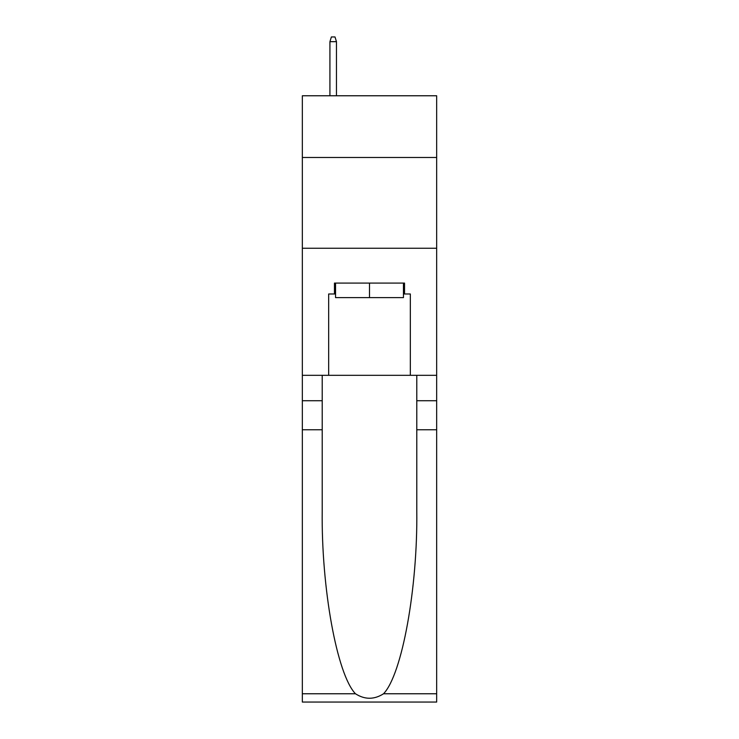 <?xml version="1.0" encoding="UTF-8"?>
<svg xmlns="http://www.w3.org/2000/svg" width="739" height="739" viewBox="0 0 739 739"><rect width="100%" height="100%" fill="white"/><g stroke="black" fill="none" stroke-linecap="round" stroke-linejoin="round"><path stroke-width="1.11" d="M436.666 157.481L436.666 95.765L302.334 95.765L302.334 157.481L436.666 157.481L436.666 375.31L410.339 375.31L410.339 293.983L404.538 293.983L404.538 283.092L334.462 283.092L334.462 293.983L335.552 293.983M302.334 429.765L322.213 429.765L322.213 510.714C321.243 588.087 336.947 674.522 355.459 693.764C364.807 699.741 374.174 699.741 383.541 693.764L436.666 693.764L436.666 702.05L302.334 702.05L302.334 157.481M403.448 283.092L403.448 297.614L335.552 297.614L335.552 283.092M369.5 283.092L369.5 297.614M383.541 693.764C402.053 674.522 417.757 588.087 416.787 510.714L416.787 375.31M416.787 429.765L436.666 429.765L436.666 375.31M322.213 375.31L322.213 429.765M436.666 693.764L436.666 429.765M302.334 375.31L328.661 375.31L328.661 293.983L334.462 293.983M302.334 248.239L436.666 248.239M328.661 375.31L410.339 375.31M403.448 293.983L404.538 293.983M336.467 95.765L336.467 41.67L329.927 41.67L329.927 95.765M329.927 41.67L331.377 36.95L335.007 36.95L336.467 41.67M416.787 400.723L436.666 400.723M322.213 400.723L302.334 400.723M302.334 693.764L355.459 693.764"/></g></svg>
